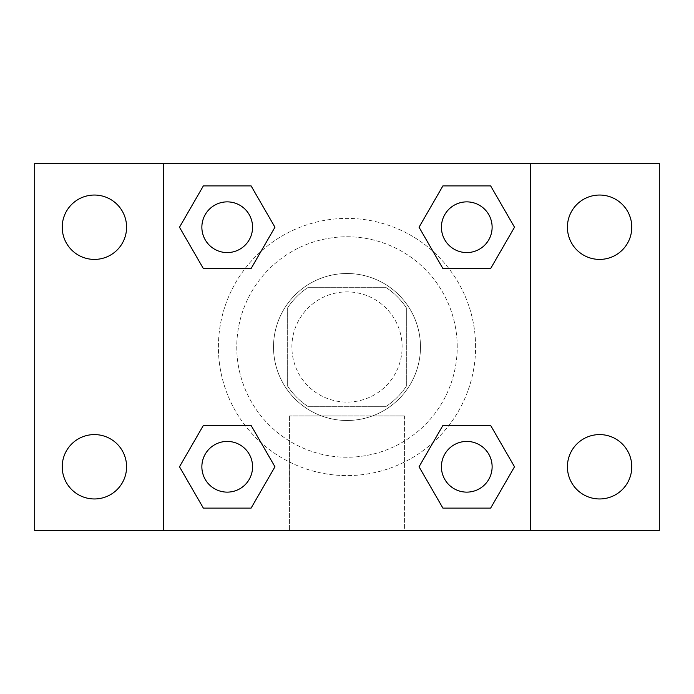 <?xml version="1.0" encoding="UTF-8"?>
<svg xmlns="http://www.w3.org/2000/svg" width="694" height="694" viewBox="0 0 694 694"><rect width="100%" height="100%" fill="white"/><g stroke="black" fill="none" stroke-linecap="round" stroke-linejoin="round"><path stroke-width="0.52" stroke-dasharray="3.47 2.6" d="M402.112 347A55.112 55.112 0 0 0 319.448 299.27A55.112 55.112 0 0 0 319.448 394.73A55.112 55.112 0 0 0 402.112 347A55.112 55.112 0 0 0 319.448 299.27A55.112 55.112 0 0 0 319.448 394.73A55.112 55.112 0 0 0 402.112 347M385.664 406.701L308.336 406.701A71.135 71.135 0 0 1 287.299 385.664L287.299 308.336A71.135 71.135 0 0 1 308.336 287.299L385.664 287.299A71.135 71.135 0 0 1 406.701 308.336L406.701 385.664A71.135 71.135 0 0 1 385.664 406.701L308.336 406.701A71.135 71.135 0 0 1 287.299 385.664L287.299 308.336A71.135 71.135 0 0 1 308.336 287.299L385.664 287.299A71.135 71.135 0 0 1 406.701 308.336L406.701 385.664A71.135 71.135 0 0 1 385.664 406.701M347 273.514A73.486 73.486 0 0 1 410.64 383.739A73.486 73.486 0 0 1 283.36 383.739A73.486 73.486 0 0 1 347 273.514A73.486 73.486 0 0 0 273.514 347A73.486 73.486 0 0 0 347 420.486A73.486 73.486 0 0 0 420.486 347A73.486 73.486 0 0 0 347 273.514M457.225 347A110.225 110.225 0 0 0 291.888 251.54A110.225 110.225 0 0 0 291.888 442.46A110.225 110.225 0 0 0 457.225 347A110.225 110.225 0 0 0 291.888 251.54A110.225 110.225 0 0 0 291.888 442.46A110.225 110.225 0 0 0 457.225 347M94.401 498.96A32.184 32.184 0 0 0 122.274 450.684A32.184 32.184 0 0 0 66.529 450.684A32.184 32.184 0 0 0 94.401 498.96M599.599 498.96A32.184 32.184 0 0 0 627.471 450.684A32.184 32.184 0 0 0 571.726 450.684A32.184 32.184 0 0 0 599.599 498.96M599.599 259.409A32.184 32.184 0 0 0 627.471 211.132A32.184 32.184 0 0 0 571.726 211.132A32.184 32.184 0 0 0 599.599 259.409M94.401 259.409A32.184 32.184 0 0 0 122.274 211.132A32.184 32.184 0 0 0 66.529 211.132A32.184 32.184 0 0 0 94.401 259.409M34.7 163.298L659.3 163.298L659.3 530.702L34.7 530.702L34.7 163.298M163.298 163.298L530.702 163.298L530.702 530.702L163.298 530.702L163.298 163.298L530.702 163.298L530.702 530.702L163.298 530.702L163.298 163.298L163.298 530.702M363.075 163.298L330.925 163.307L363.075 163.298M404.411 530.702L289.589 530.702L404.411 530.702L289.589 530.702L404.411 530.702L404.411 415.923L289.589 415.923L404.411 415.923L289.589 415.923L404.411 415.923L404.411 530.702M475.598 347A128.598 128.598 0 0 0 282.701 235.63A128.598 128.598 0 0 0 282.701 458.37A128.598 128.598 0 0 0 475.598 347A128.598 128.598 0 0 0 282.701 235.63A128.598 128.598 0 0 0 282.701 458.37A128.598 128.598 0 0 0 475.598 347M252.573 466.776A25.348 25.348 0 0 0 214.55 444.819A25.348 25.348 0 0 0 214.55 488.732A25.348 25.348 0 0 0 252.573 466.776A25.348 25.348 0 0 0 214.55 444.819A25.348 25.348 0 0 0 214.55 488.732A25.348 25.348 0 0 0 252.573 466.776A25.348 25.348 0 0 0 214.55 444.819A25.348 25.348 0 0 0 214.55 488.732A25.348 25.348 0 0 0 252.573 466.776M492.124 227.224A25.348 25.348 0 0 0 454.102 205.268A25.348 25.348 0 0 0 454.102 249.181A25.348 25.348 0 0 0 492.124 227.224A25.348 25.348 0 0 0 454.102 205.268A25.348 25.348 0 0 0 454.102 249.181A25.348 25.348 0 0 0 492.124 227.224A25.348 25.348 0 0 0 454.102 205.268A25.348 25.348 0 0 0 454.102 249.181A25.348 25.348 0 0 0 492.124 227.224M252.573 227.224A25.348 25.348 0 0 0 214.55 205.268A25.348 25.348 0 0 0 214.55 249.181A25.348 25.348 0 0 0 252.573 227.224A25.348 25.348 0 0 0 214.55 205.268A25.348 25.348 0 0 0 214.55 249.181A25.348 25.348 0 0 0 252.573 227.224A25.348 25.348 0 0 0 214.55 205.268A25.348 25.348 0 0 0 214.55 249.181A25.348 25.348 0 0 0 252.573 227.224M441.427 466.776A25.348 25.348 0 0 1 479.45 444.819A25.348 25.348 0 0 1 479.45 488.732A25.348 25.348 0 0 1 441.427 466.776A25.348 25.348 0 0 1 479.45 444.819A25.348 25.348 0 0 1 479.45 488.732A25.348 25.348 0 0 1 441.427 466.776M163.298 347L163.298 330.925L163.307 347M530.702 347L530.702 330.925L530.693 347M530.702 163.298L530.702 530.702M203.359 508.112L179.494 466.776L203.359 425.439L179.494 466.776L203.359 508.112M251.089 425.439L274.954 466.776L251.089 508.112L274.954 466.776L251.089 425.439M442.911 268.561L419.046 227.224L442.911 185.888L419.046 227.224L442.911 268.561M490.641 185.888L514.506 227.224L490.641 268.561L514.506 227.224L490.641 185.888M203.359 268.561L179.494 227.224L203.359 185.888L179.494 227.224L203.359 268.561M251.089 185.888L274.954 227.224L251.089 268.561L274.954 227.224L251.089 185.888M442.911 508.112L419.046 466.776L442.911 425.439L419.046 466.776L442.911 508.112M490.641 425.439L514.506 466.776L490.641 508.112L514.506 466.776L490.641 425.439M492.124 466.776A25.348 25.348 0 0 0 454.102 444.819A25.348 25.348 0 0 0 454.102 488.732A25.348 25.348 0 0 0 492.124 466.776M289.589 415.923L289.589 530.702L289.589 415.923"/><path stroke-width="1.04" d="M34.7 163.298L659.3 163.298L659.3 530.702L34.7 530.702L34.7 163.298M599.599 195.04A32.184 32.184 0 0 1 631.783 227.224A32.184 32.184 0 0 1 599.599 259.409A32.184 32.184 0 0 1 567.414 227.224A32.184 32.184 0 0 1 599.599 195.04M599.599 434.591A32.184 32.184 0 0 1 631.783 466.776A32.184 32.184 0 0 1 599.599 498.96A32.184 32.184 0 0 1 567.414 466.776A32.184 32.184 0 0 1 599.599 434.591M94.401 434.591A32.184 32.184 0 0 1 126.586 466.776A32.184 32.184 0 0 1 94.401 498.96A32.184 32.184 0 0 1 62.217 466.776A32.184 32.184 0 0 1 94.401 434.591M94.401 195.04A32.184 32.184 0 0 1 126.586 227.224A32.184 32.184 0 0 1 94.401 259.409A32.184 32.184 0 0 1 62.217 227.224A32.184 32.184 0 0 1 94.401 195.04M203.359 425.439L251.089 425.439L274.954 466.776L251.089 508.112L203.359 508.112L179.494 466.776L203.359 425.439L251.089 425.439L203.359 425.439M442.911 185.888L490.641 185.888L514.506 227.224L490.641 268.561L442.911 268.561L419.046 227.224L442.911 185.888L490.641 185.888L442.911 185.888M163.298 530.702L163.298 163.298M530.702 163.298L530.702 530.702M203.359 185.888L251.089 185.888L274.954 227.224L251.089 268.561L203.359 268.561L179.494 227.224L203.359 185.888L251.089 185.888L203.359 185.888M442.911 425.439L490.641 425.439L514.506 466.776L490.641 508.112L442.911 508.112L419.046 466.776L442.911 425.439L490.641 425.439L442.911 425.439M490.641 508.112L442.911 508.112L490.641 508.112M492.124 466.776A25.348 25.348 0 0 0 454.102 444.819A25.348 25.348 0 0 0 454.102 488.732A25.348 25.348 0 0 0 492.124 466.776M251.089 508.112L203.359 508.112L251.089 508.112M252.573 466.776A25.348 25.348 0 0 0 214.55 444.819A25.348 25.348 0 0 0 214.55 488.732A25.348 25.348 0 0 0 252.573 466.776M490.641 268.561L442.911 268.561L490.641 268.561M492.124 227.224A25.348 25.348 0 0 0 454.102 205.268A25.348 25.348 0 0 0 454.102 249.181A25.348 25.348 0 0 0 492.124 227.224M251.089 268.561L203.359 268.561L251.089 268.561M252.573 227.224A25.348 25.348 0 0 0 214.55 205.268A25.348 25.348 0 0 0 214.55 249.181A25.348 25.348 0 0 0 252.573 227.224"/></g></svg>
